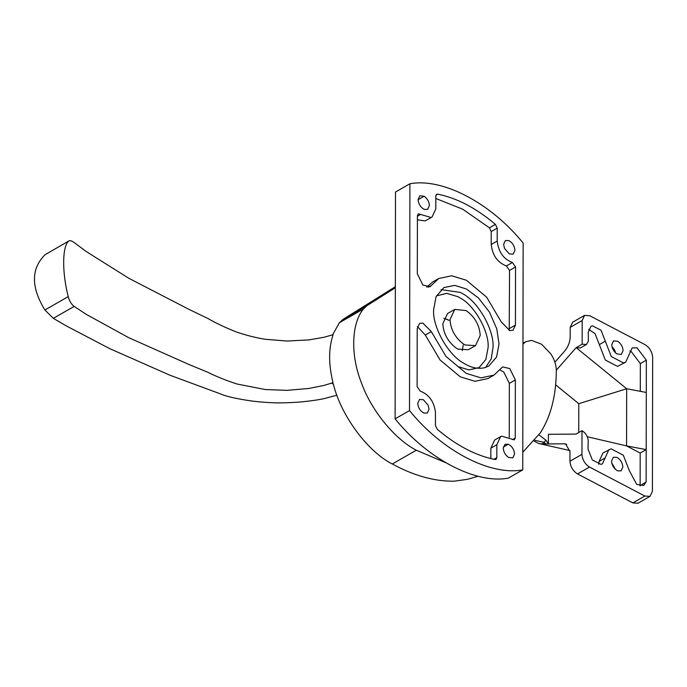 <?xml version="1.0" encoding="UTF-8"?>
<svg xmlns="http://www.w3.org/2000/svg" width="687" height="687" viewBox="0 0 687 687"><rect width="100%" height="100%" fill="white"/><g stroke="black" fill="none" stroke-linecap="round" stroke-linejoin="round"><path stroke-width="1.03" d="M462.274 350.636L463.184 345.175M449.032 320.331L443.733 318.27L447.984 319.747M480.222 335.419C479.474 325.045 474.76 316.759 466.078 310.567L454.76 309.408L450.028 319.61C450.62 329.391 455.052 337.489 463.313 343.912L465.099 344.968L475.498 345.621L480.222 335.419M617.639 470.835C614.023 468.809 611.997 465.571 611.542 461.114L613.311 457.284L616.771 457.319C620.378 459.345 622.413 462.583 622.869 467.04L621.091 470.87L617.639 470.835M611.722 462.858L615.483 469.427M615.689 353.024L614.667 350.095L611.928 346.454M623.066 350.645C622.791 346.755 621.022 343.646 617.768 341.319L613.517 340.889L611.748 344.711C611.971 348.378 613.628 351.418 616.728 353.831L621.297 354.466L623.066 350.645M564.345 443.819L565.59 443.957L569.978 451.522L569.961 461.235C570.425 466.756 572.941 470.981 577.492 473.918L589.498 467.048C584.946 464.103 582.43 459.878 581.958 454.365L582.001 430.663L575.998 434.098L548.424 434.304L548.406 443.939L564.345 443.819L566.723 444.377M577.492 473.918L632.847 502.901L644.853 496.031L650.057 496.358L652.418 491.257L652.65 357.395C652.178 351.873 649.67 347.648 645.119 344.711L589.755 315.719L584.56 315.402L572.554 322.272L570.193 327.373L570.176 337.094C569.978 342.212 568.089 346.935 564.508 351.263L554.898 362.186M587.273 436.734L626.57 445.915L626.673 388.756L646.295 392.449L646.192 449.607L640.19 453.042L626.57 445.915L646.192 449.607L646.132 481.896L639.983 485.881M546.225 443.957L548.406 443.939L546.113 440.298L543.812 442.265L546.225 443.957L542.352 443.982L543.812 442.265L534.907 440.358M542.352 443.982L538.823 443.527L534.203 441.209M555.654 384.857L578.789 403.69L626.673 388.756L576.153 347.639L556.324 370.181M578.737 432.535L578.789 403.69M538.977 434.914L546.113 440.298M538.823 443.527L569.944 450.552M586.483 344.47L582.155 344.204L576.153 347.639L580.481 347.905L586.483 344.47L588.398 341.13L588.218 332.362L590.897 326.325L592.417 325.793L601.065 330.249L611.301 356.562L623.47 362.925L625.702 362.161L632.16 347.931L636.969 347.802L646.347 360.16L640.344 363.603L630.967 351.246L629.893 350.92M605.333 341.181L599.33 344.616L595.062 333.684L588.63 329.313M599.33 344.616L605.299 359.997L617.467 366.369L625.702 362.161M640.344 363.603L640.301 391.324M598.721 464.275L599.124 461.363L602.903 453.025L611.147 448.826L623.307 455.198L629.283 470.569L636.729 484.421L643.71 485.434L646.132 481.896M646.347 360.16L646.295 392.449M608.905 449.59L602.447 463.828L600.893 464.36L592.306 459.929L588.012 449.083L588.227 440.264C587.505 435.996 585.427 432.793 582.001 430.663M644.853 496.031L589.498 467.048M632.847 502.901L638.051 503.228L650.057 496.358M584.56 315.402L582.19 320.503L582.155 344.204M640.19 453.042L640.138 485.331M342.993 319.386L366.995 305.638L363.44 308.944L339.438 322.692L342.993 319.386L395.343 286.702M68.245 296.621C69.421 301.095 71.388 304.35 74.153 306.402L86.322 314.388L128.546 337.592L188.762 364.402L207.697 372.217C216.302 376.51 226.04 380.435 236.921 383.99L265.285 389.546L287.011 390.353L308.712 388.481L323.689 385.501L333.023 382.711C328.48 364.316 328.506 348.318 333.109 334.715L323.775 337.326L308.798 339.91L287.097 341.044L265.38 339.301C256.534 337.918 247.08 335.557 237.015 332.216C226.135 327.965 216.396 323.379 207.792 318.433L188.856 309.313L128.649 278.192L86.425 251.657L74.265 242.631C71.517 240.553 69.542 240.141 68.339 241.386C62.182 247.397 62.088 272.894 68.245 296.621L44.913 309.992C30.949 287.243 30.975 268.832 45.007 254.748L68.863 240.957L45.007 254.748M74.153 306.402L53.32 318.339L44.913 309.992M339.438 322.692L332.594 334.861M333.393 384.153L331.83 383.398L332.723 383.355L333.461 384.377C340.838 415.36 367.717 451.728 392.286 463.974C413.995 475.79 434.691 481.527 454.373 481.175L467.538 479.311L478.109 476.237M522.773 452.244L540.386 432.801C550.871 416.279 556.187 395.497 556.324 370.456C556.23 364.891 554.392 359.37 550.802 353.874L541.648 344.29L531.661 340.4L525.744 341.705L522.962 344.075M366.995 305.638L395.334 287.741M445.717 462.712L416.296 450.225C394.553 439.053 371.006 410.062 361.285 382.479C350.413 355.024 351.34 323.543 363.44 308.944M331.83 383.398L333.023 382.711M53.32 318.339L66.253 325.878L109.465 348.515L169.904 375.205L219.943 393.711C224.984 396.021 233.881 398.194 246.616 400.238C255.023 401.629 265.002 402.522 276.543 402.9C289.218 402.865 300.039 402.247 309.004 401.053C317.128 400.074 323.337 398.949 327.639 397.687L336.905 395.214M433.617 309.691C432.338 326.497 447.941 354.878 463.699 363.191C470.844 367.734 477.92 369.22 484.945 367.665L488.801 366.051L496.564 357.034L499.037 343.955L496.77 328.824L489.505 312.181L478.427 297.952L466.396 288.995L454.734 285.371L443.862 287.595L436.09 296.612L433.617 309.691M454.76 309.408L447.555 313.53L442.832 323.732C443.416 333.513 447.847 341.619 456.116 348.043L457.894 349.099L468.294 349.743L475.498 345.621M503.262 448.104C503.545 451.994 505.314 455.103 508.569 457.43L512.82 457.86L514.589 454.038C514.091 449.435 511.995 446.172 508.294 444.231L505.039 444.283L503.262 448.104M423.802 413.033C420.195 411.006 418.16 407.769 417.713 403.312L419.482 399.482L423.381 399.731L428.156 405.253L429.032 409.237L427.262 413.067L423.802 413.033M508.852 240.613C512.459 242.64 514.494 245.877 514.941 250.334L513.172 254.164L509.273 253.915L504.507 248.393L503.623 244.409L505.392 240.579L508.852 240.613M429.392 205.542C429.109 201.652 427.34 198.543 424.085 196.216L419.843 195.786L418.065 199.608C418.563 204.211 420.659 207.474 424.36 209.415L427.615 209.363L429.392 205.542M417.404 219.814L425.064 220.939L432.029 217.058L435.807 208.9L435.833 195.975L436.614 194.275L437.662 194.138L435.962 195.108M437.662 194.138C456.924 198.028 476.168 208.109 495.404 224.366L497.225 228.127L497.208 241.051L491.205 244.486L491.222 231.562L489.402 227.809L462.729 209.209L435.824 198.491M491.205 244.486C492.459 255.366 497.517 262.52 506.379 265.938L509.539 270.403L509.23 330.447M497.208 241.051C498.461 251.931 503.519 259.076 512.382 262.503L515.542 266.968L515.439 325.106L513.077 330.198L509.814 330.602L501.33 322.048L486.611 297.145L466.404 280.262L451.685 275.779L438.675 278.536L432.673 281.979L426.696 287.106M432.029 217.058L431.067 217.504L418.4 213.794L417.413 215.581L417.31 273.718L422.909 285.096L430.045 286.719L431.402 285.431L428.241 287.243M438.675 278.536L431.402 285.431M509.256 437.267L509.342 383.372L503.751 371.993L499.956 369.984M500.634 436.589L496.847 444.747L496.83 457.671L496.04 459.371L494.992 459.509C475.739 455.618 456.486 445.537 437.25 429.281L435.429 425.519L435.455 412.604C434.193 401.715 429.135 394.57 420.272 391.143L417.112 386.678L417.215 328.549L419.577 323.448L422.84 323.045L431.324 331.606L446.043 356.501L466.25 373.385L480.969 377.867L493.979 375.111L502.609 366.927L509.745 368.55L515.344 379.928L515.25 438.066L514.254 439.852L501.596 436.142L494.631 440.024L490.844 448.182L490.827 458.598M431.324 331.606L425.322 335.041L417.421 326.634M425.322 335.041L440.041 359.945L460.247 376.82L474.966 381.302L487.985 378.546L493.979 375.111M522.747 469.874L523.142 243.061C490.733 202.914 442.402 177.607 409.907 183.773L409.512 410.586C441.921 450.732 490.252 476.039 522.747 469.874L508.346 478.126C475.851 484.292 427.52 458.985 395.111 418.838L409.512 410.586M395.111 418.838L395.506 192.025L409.907 183.773M605.127 457.92L599.124 461.363M569.961 461.235L581.958 454.365M570.193 327.373L582.19 320.503M416.296 450.225L392.286 463.974M485.615 367.459L491.188 358.906L493.034 347.39C494.339 330.464 478.487 301.868 462.669 293.718L460.393 292.43L441.037 289.622M503.348 447.065L508.294 444.231M418.065 199.702L424.085 196.216M457.843 366.549L468.886 369.915L479.079 367.605L485.855 359.473L488.122 347.45C489.316 331.821 474.691 305.432 460.092 297.9L457.989 296.715L446.748 293.34L436.425 295.891M420.581 214.43L417.404 216.25M495.404 224.366L489.402 227.809M497.225 228.127L491.222 231.562M512.382 262.503L506.379 265.938M515.542 266.968L509.539 270.403M515.439 325.106L509.445 328.541M496.83 457.671L493.97 459.302M496.847 444.747L490.844 448.182M515.25 438.066L512.596 439.586M515.344 379.928L509.342 383.372M522.97 343.294L525.744 341.705"/></g></svg>
